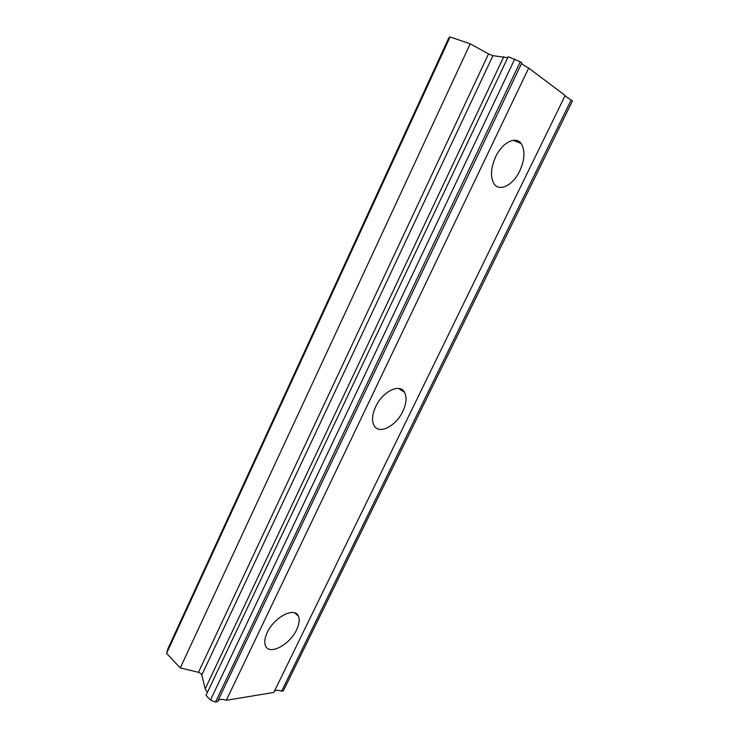 <?xml version="1.0" encoding="UTF-8"?>
<svg xmlns="http://www.w3.org/2000/svg" width="739" height="739" viewBox="0 0 739 739"><rect width="100%" height="100%" fill="white"/><g stroke="black" fill="none" stroke-linecap="round" stroke-linejoin="round"><path stroke-width="1.11" d="M520.293 61.78L508.173 56.755L206.015 695.353L210.458 700.082L215.511 702.05L520.293 61.78L521.808 62.917L217.469 701.727L215.511 702.05M207.373 692.48L205.193 688.868L201.812 675.012L492.941 55.665L488.516 53.929L470.189 43.804L450.079 36.95L448.776 37.938L167.781 649.082L166.571 653.35L180.27 667.936L198.468 672.305L201.174 673.802L201.812 675.012M507.721 57.725L492.941 55.665M519.757 170.949C524.856 159.485 525.309 150.34 521.124 143.514C515.73 135.671 502.215 142.553 495.601 156.908C490.65 168.307 490.179 177.323 494.188 183.946C499.703 192.131 513.18 185.064 519.757 170.949M296.644 629.683C299.277 624.113 299.849 619.596 298.38 616.132C294.861 606.507 274.169 617.074 267.232 632.529C264.691 637.997 264.119 642.422 265.513 645.803C269.245 655.733 289.873 644.722 296.644 629.683M402.801 411.411C406.432 403.549 406.995 397.166 404.482 392.27C399.873 383.07 382.599 391.411 375.698 406.635C372.179 414.394 371.615 420.657 374.008 425.433C378.784 434.966 395.993 426.292 402.801 411.411M528.681 68.08L226.328 700.267L273.809 692.443L565.169 95.516L528.681 68.08C524.404 65.854 522.067 64.228 521.679 63.203M571.145 100.005L281.651 691.15L283.342 690.873L572.429 100.975L564.984 95.885M226.328 700.267C222.282 698.946 219.465 699.149 217.876 700.877M281.651 691.15C278.224 689.986 275.795 690.041 274.354 691.325M450.079 36.95L166.571 653.35M470.189 43.804L180.27 667.936M503.758 56.709L205.193 688.868M514.76 59L210.458 700.082M488.516 53.929L198.468 672.305M513.162 140.299L521.124 143.514M294.815 612.899L298.38 616.132M398.589 388.465L404.482 392.27"/></g></svg>
